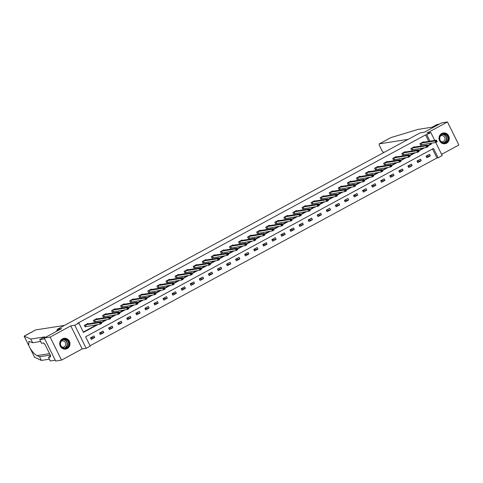 <?xml version="1.0" encoding="UTF-8"?>
<svg xmlns="http://www.w3.org/2000/svg" width="483" height="483" viewBox="0 0 483 483"><rect width="100%" height="100%" fill="white"/><g stroke="black" fill="none" stroke-linecap="round" stroke-linejoin="round"><path stroke-width="0.72" d="M67.246 348.569A5.452 5.126 81.1 0 0 69.709 342.067A5.452 5.126 81.1 0 0 64.004 338.323A5.452 5.126 81.1 0 0 62.446 338.855A5.452 5.126 81.1 0 0 59.983 345.357A5.452 5.126 81.1 0 0 65.688 349.094A5.452 5.126 81.1 0 0 67.246 348.569M446.546 143.228A5.452 5.126 81.1 0 0 449.003 136.725A5.452 5.126 81.1 0 0 443.303 132.988A5.452 5.126 81.1 0 0 441.746 133.513A5.452 5.126 81.1 0 0 439.282 140.016A5.452 5.126 81.1 0 0 444.988 143.753A5.452 5.126 81.1 0 0 446.546 143.228M435.962 141.133L436.27 141.754L436.849 141.441L436.541 140.819L434.99 140.951L421.043 143.131L421.816 144.689L435.757 142.509L434.99 140.951L436.445 140.167L437.212 141.718L435.757 142.509L442.217 155.562L438.147 157.76L433.529 148.42L85.624 336.766L90.243 346.106L86.173 348.309L74.787 325.27L78.856 323.067L83.468 332.407L98.055 324.51M82.17 348.937L70.778 325.892L50.141 337.068L44.255 337.985L55.642 361.03L61.528 360.107L82.17 348.937L86.173 348.309M441.613 154.343L458.85 145.015L447.463 121.97L426.821 133.145L430.83 132.517L434.736 140.432M90.067 345.75L436.97 157.947L438.147 157.76M50.141 337.068L61.528 360.107M44.255 337.985L61.576 328.609L57.338 329.273L420.011 132.934L424.249 132.27L441.571 122.893L447.463 121.97M57.338 329.273L57.761 330.13M436.97 157.947L432.526 148.963M429.55 154.264L426.06 156.154L426.827 157.712L430.317 155.822L429.55 154.264M420.476 159.179L416.992 161.068L417.759 162.62L421.248 160.736L420.476 159.179M411.407 164.087L407.918 165.977L408.69 167.535L412.18 165.645L411.407 164.087M402.339 168.996L398.849 170.885L399.622 172.443L403.106 170.553L402.339 168.996M393.271 173.904L389.781 175.794L390.548 177.352L394.037 175.462L393.271 173.904M384.202 178.819L380.713 180.708L381.479 182.26L384.969 180.376L384.202 178.819M375.128 183.727L371.644 185.617L372.411 187.175L375.901 185.285L375.128 183.727M366.06 188.636L362.57 190.525L363.343 192.083L366.832 190.193L366.06 188.636M356.991 193.55L353.502 195.434L354.274 196.992L357.758 195.102L356.991 193.55M347.923 198.459L344.433 200.348L345.2 201.9L348.69 200.016L347.923 198.459M338.849 203.367L335.365 205.257L336.132 206.815L339.621 204.925L338.849 203.367M329.78 208.276L326.291 210.165L327.063 211.723L330.553 209.833L329.78 208.276M320.712 213.19L317.222 215.074L317.995 216.632L321.479 214.742L320.712 213.19M311.644 218.099L308.154 219.988L308.921 221.54L312.41 219.656L311.644 218.099M302.575 223.007L299.086 224.897L299.852 226.455L303.342 224.565L302.575 223.007M293.501 227.916L290.017 229.805L290.784 231.363L294.274 229.473L293.501 227.916M284.433 232.83L280.943 234.714L281.716 236.272L285.205 234.382L284.433 232.83M275.364 237.739L271.875 239.628L272.647 241.18L276.131 239.296L275.364 237.739M266.296 242.647L262.806 244.537L263.573 246.095L267.063 244.205L266.296 242.647M257.222 247.556L253.738 249.445L254.505 251.003L257.994 249.113L257.222 247.556M248.153 252.47L244.664 254.354L245.436 255.912L248.926 254.022L248.153 252.47M239.085 257.379L235.595 259.268L236.368 260.82L239.852 258.936L239.085 257.379M230.017 262.287L226.527 264.177L227.294 265.735L230.783 263.845L230.017 262.287M220.948 267.196L217.459 269.085L218.225 270.643L221.715 268.753L220.948 267.196M211.874 272.11L208.39 273.994L209.157 275.551L212.647 273.662L211.874 272.11M202.806 277.019L199.316 278.908L200.089 280.46L203.578 278.576L202.806 277.019M193.737 281.927L190.248 283.817L191.02 285.375L194.504 283.485L193.737 281.927M184.669 286.836L181.179 288.725L181.946 290.283L185.436 288.393L184.669 286.836M175.595 291.75L172.111 293.634L172.878 295.191L176.367 293.302L175.595 291.75M166.526 296.659L163.037 298.548L163.809 300.106L167.299 298.216L166.526 296.659M157.458 301.567L153.968 303.457L154.741 305.014L158.225 303.125L157.458 301.567M148.39 306.476L144.9 308.365L145.667 309.923L149.156 308.033L148.39 306.476M139.321 311.39L135.832 313.274L136.598 314.831L140.088 312.942L139.321 311.39M130.247 316.299L126.763 318.188L127.53 319.746L131.02 317.856L130.247 316.299M121.179 321.207L117.689 323.097L118.462 324.654L121.951 322.765L121.179 321.207M112.11 326.116L108.621 328.005L109.393 329.563L112.877 327.673L112.11 326.116M103.042 331.03L99.552 332.914L100.319 334.471L103.809 332.588L103.042 331.03M93.968 335.939L90.484 337.828L91.251 339.386L94.74 337.496L93.968 335.939M428.771 141.362L425.577 134.908L77.678 323.248L78.856 323.067M83.293 332.05L96.878 324.697M101.14 322.39L105.946 319.782M110.209 317.476L115.014 314.874M119.277 312.567L124.083 309.965M128.345 307.659L133.157 305.057M137.413 302.75L142.225 300.142M146.488 297.836L151.294 295.234M155.556 292.927L160.362 290.325M164.625 288.019L169.436 285.417M173.693 283.11L178.505 280.502M182.767 278.196L187.573 275.594M191.836 273.287L196.641 270.685M200.904 268.379L205.71 265.777M209.972 263.47L214.784 260.862M219.047 258.556L223.852 255.954M228.115 253.647L232.921 251.045M237.183 248.739L241.989 246.137M246.252 243.83L251.063 241.222M255.32 238.916L260.132 236.314M264.394 234.007L269.2 231.405M273.463 229.099L278.268 226.497M282.531 224.19L287.337 221.582M291.599 219.276L296.411 216.674M300.674 214.367L305.479 211.765M309.742 209.459L314.548 206.857M318.81 204.544L323.616 201.942M327.879 199.636L332.69 197.034M336.947 194.727L341.759 192.125M346.021 189.819L350.827 187.217M355.09 184.904L359.895 182.302M364.158 179.996L368.97 177.394M373.226 175.088L378.038 172.485M382.301 170.179L387.106 167.577M391.369 165.264L396.175 162.662M400.437 160.356L405.243 157.754M409.506 155.448L414.317 152.845M418.574 150.539L423.386 147.937M427.648 145.624L430.196 144.248L429.798 143.439M423.573 142.177L423.392 141.815L419.902 143.699L420.675 145.256L421.617 144.749M414.505 147.086L414.323 146.723L410.834 148.613L411.607 150.165L412.542 149.658M405.43 151.994L405.255 151.632L401.765 153.522L402.532 155.079L403.474 154.566M396.362 156.909L396.181 156.54L392.697 158.43L393.464 159.988L394.406 159.481M387.294 161.817L387.112 161.455L383.623 163.339L384.396 164.896L385.337 164.389M378.225 166.726L378.044 166.363L374.554 168.253L375.327 169.805L376.269 169.298M369.157 171.634L368.976 171.272L365.486 173.162L366.253 174.719L367.195 174.206M360.083 176.549L359.907 176.18L356.418 178.07L357.185 179.628L358.126 179.121M351.014 181.457L350.833 181.095L347.349 182.979L348.116 184.536L349.058 184.029M341.946 186.366L341.765 186.003L338.275 187.893L339.048 189.451L339.99 188.938M332.878 191.274L332.696 190.912L329.207 192.802L329.98 194.359L330.915 193.846M323.803 196.189L323.628 195.82L320.138 197.71L320.905 199.268L321.847 198.761M314.735 201.097L314.554 200.735L311.07 202.619L311.837 204.176L312.779 203.669M305.667 206.006L305.485 205.643L301.996 207.533L302.769 209.091L303.71 208.578M296.598 210.914L296.417 210.552L292.927 212.442L293.7 213.999L294.642 213.486M287.53 215.829L287.349 215.46L283.859 217.35L284.626 218.908L285.568 218.401M278.456 220.737L278.28 220.375L274.791 222.258L275.558 223.816L276.499 223.309M269.387 225.646L269.206 225.283L265.722 227.173L266.489 228.731L267.431 228.218M260.319 230.554L260.138 230.192L256.648 232.081L257.421 233.639L258.363 233.126M251.251 235.469L251.069 235.1L247.58 236.99L248.353 238.548L249.288 238.041M242.176 240.377L242.001 240.015L238.511 241.898L239.278 243.456L240.22 242.949M233.108 245.286L232.927 244.923L229.443 246.813L230.21 248.371L231.152 247.857M224.04 250.194L223.858 249.832L220.369 251.721L221.142 253.279L222.083 252.766M214.971 255.109L214.79 254.74L211.3 256.63L212.073 258.188L213.015 257.68M205.903 260.017L205.722 259.655L202.232 261.538L202.999 263.096L203.941 262.589M196.829 264.925L196.653 264.563L193.164 266.453L193.931 268.011L194.872 267.497M187.76 269.834L187.579 269.472L184.095 271.361L184.862 272.919L185.804 272.406M178.692 274.749L178.511 274.38L175.021 276.27L175.794 277.828L176.736 277.32M169.624 279.657L169.442 279.295L165.953 281.178L166.726 282.736L167.661 282.229M160.549 284.565L160.374 284.203L156.884 286.093L157.651 287.651L158.593 287.137M151.481 289.474L151.3 289.112L147.816 291.001L148.583 292.559L149.525 292.046M142.413 294.389L142.231 294.02L138.742 295.91L139.515 297.468L140.456 296.96M133.344 299.297L133.163 298.935L129.673 300.824L130.446 302.376L131.388 301.869M124.276 304.205L124.095 303.843L120.605 305.733L121.372 307.291L122.314 306.777M115.202 309.114L115.026 308.752L111.537 310.641L112.304 312.199L113.245 311.692M106.133 314.028L105.952 313.66L102.468 315.55L103.235 317.108L104.177 316.6M97.065 318.937L96.884 318.575L93.394 320.464L94.167 322.016L95.109 321.509M87.997 323.845L87.815 323.483L84.326 325.373L85.099 326.931L86.034 326.417M70.778 325.892L74.787 325.27M425.577 134.908L426.755 134.721L430.83 132.517M427.823 145.987L431.373 144.061L430.975 143.258M429.948 141.181L426.755 134.721M101.315 322.747L107.123 319.601M110.384 317.838L116.192 314.693M119.452 312.924L125.266 309.778M128.526 308.015L134.334 304.87M137.595 303.107L143.403 299.961M146.663 298.198L152.471 295.053M155.731 293.284L161.539 290.138M164.8 288.375L170.614 285.23M173.874 283.467L179.682 280.321M182.942 278.558L188.75 275.413M192.011 273.644L197.819 270.498M201.079 268.735L206.893 265.59M210.153 263.827L215.961 260.681M219.222 258.918L225.03 255.773M228.29 254.004L234.098 250.858M237.358 249.095L243.166 245.95M246.427 244.187L252.241 241.041M255.501 239.278L261.309 236.133M264.569 234.364L270.377 231.218M273.638 229.455L279.446 226.31M282.706 224.547L288.52 221.401M291.78 219.638L297.588 216.493M300.849 214.724L306.657 211.578M309.917 209.815L315.725 206.67M318.985 204.907L324.793 201.761M328.054 199.992L333.868 196.853M337.128 195.084L342.936 191.938M346.196 190.175L352.004 187.03M355.265 185.267L361.073 182.121M364.333 180.352L370.147 177.213M373.407 175.444L379.215 172.298M382.476 170.535L388.284 167.39M391.544 165.627L397.352 162.481M400.612 160.712L406.42 157.573M409.681 155.804L415.495 152.658M418.755 150.895L424.563 147.75M430.196 144.248L431.373 144.061M426.211 156.468L430.317 155.822M417.143 161.376L421.248 160.736M408.075 166.285L412.18 165.645M399.006 171.193L403.106 170.553M389.932 176.108L394.037 175.462M380.864 181.016L384.969 180.376M371.795 185.925L375.901 185.285M362.727 190.833L366.832 190.193M353.659 195.748L357.758 195.102M344.584 200.656L348.69 200.016M335.516 205.565L339.621 204.925M326.448 210.473L330.553 209.833M317.379 215.388L321.479 214.742M308.305 220.296L312.41 219.656M299.237 225.205L303.342 224.565M290.168 230.113L294.274 229.473M281.1 235.028L285.205 234.382M272.032 239.936L276.131 239.296M262.957 244.845L267.063 244.205M253.889 249.753L257.994 249.113M244.821 254.668L248.926 254.022M235.752 259.576L239.852 258.936M226.678 264.485L230.783 263.845M217.61 269.393L221.715 268.753M208.541 274.308L212.647 273.662M199.473 279.216L203.578 278.576M190.399 284.125L194.504 283.485M181.33 289.039L185.436 288.393M172.262 293.948L176.367 293.302M163.194 298.856L167.299 298.216M154.125 303.765L158.225 303.125M145.051 308.679L149.156 308.033M135.983 313.588L140.088 312.942M126.914 318.496L131.02 317.856M117.846 323.405L121.951 322.765M108.772 328.319L112.877 327.673M99.703 333.228L103.809 332.588M90.635 338.136L94.74 337.496M422.45 142.334L436.445 140.167L436.541 140.819M421.816 144.689L420.596 145.105M435.757 142.509L436.27 141.754M436.849 141.441L437.212 141.718M440.194 135.82A4.715 4.432 -98.9 0 1 446.316 134.455A4.715 4.432 -98.9 0 1 447.717 140.976A4.715 4.432 -98.9 0 1 441.595 142.34A4.715 4.432 -98.9 0 1 440.194 135.82M447.318 140.807A4.365 4.106 81.1 0 0 443.165 134.105A4.365 4.106 81.1 0 0 440.418 140.764A4.365 4.106 81.1 0 0 447.318 140.807M441.033 141.549A3.109 2.922 81.1 0 0 444.553 137.015A3.109 2.922 81.1 0 0 440.212 136.297M444.01 143.807A5.416 5.09 81.1 0 0 444.795 143.747A5.416 5.09 81.1 0 0 448.272 141.362A5.416 5.09 81.1 0 0 448.2 135.488A5.416 5.09 81.1 0 0 443.122 133.048A5.416 5.09 81.1 0 0 442.356 133.236M60.894 341.161A4.715 4.432 -98.9 0 1 67.016 339.797A4.715 4.432 -98.9 0 1 68.417 346.317A4.715 4.432 -98.9 0 1 62.295 347.682A4.715 4.432 -98.9 0 1 60.894 341.161M68.025 346.142A4.365 4.106 81.1 0 0 63.865 339.44A4.365 4.106 81.1 0 0 61.118 346.106A4.365 4.106 81.1 0 0 68.025 346.142M61.733 346.885A3.109 2.922 81.1 0 0 65.259 342.356A3.109 2.922 81.1 0 0 60.912 341.632M64.71 349.149A5.416 5.09 81.1 0 0 65.495 349.088A5.416 5.09 81.1 0 0 68.978 346.697A5.416 5.09 81.1 0 0 68.9 340.829A5.416 5.09 81.1 0 0 63.822 338.39A5.416 5.09 81.1 0 0 63.056 338.571M408.177 139.339L379.384 143.837A2.095 0.676 -118.4 0 0 379.306 143.862A2.095 0.676 -118.4 0 0 379.602 145.818L381.938 150.551A2.095 0.676 -118.4 0 0 383.568 152.308L384.486 152.163M379.384 143.837L390.862 137.625L418.145 129.384L432.043 127.21L437.043 124.505L439.222 124.167M35.531 329.992A2.095 0.676 61.6 0 1 35.591 329.943A2.095 0.676 61.6 0 1 35.664 329.919L24.186 336.228M40.657 341.487L32.639 342.743L30.821 339.066L24.192 336.132L28.847 345.677M32.639 342.743L28.908 341.372L28.732 345.423L30.073 348.134C32.379 351.89 34.685 354.383 36.986 355.615L39.564 356.756L50.262 355.083M41.538 343.274L39.721 339.603L44.665 338.831L55.225 360.191L50.28 360.964L48.463 357.287L50.443 356.979L49.948 355.983L50.655 355.874L44.714 343.854L44.007 343.962L43.518 342.966L41.538 343.274M30.821 339.066L44.72 336.892L39.721 339.603M50.141 356.376L48.463 357.287M34.583 357.263L41.381 360.427L39.564 356.756M41.381 360.427L49.393 359.177M64.462 325.415L35.664 329.919M59.168 329.913L56.68 330.3L57.604 329.804M29.922 347.857L34.655 357.408M50.546 355.657L49.948 355.983M426.894 146.041L427.201 146.669L427.781 146.349L427.473 145.727L425.921 145.86L427.37 145.075L428.143 146.633L426.688 147.418L425.921 145.86L411.776 148.1M413.382 147.23L427.37 145.075L427.473 145.727M427.201 146.669L426.688 147.418L411.528 150.014M427.781 146.349L428.143 146.633M417.825 150.956L418.133 151.577L418.713 151.264L418.405 150.642L416.847 150.768L418.302 149.984L419.075 151.541L417.62 152.326L416.847 150.768L402.707 153.008M404.313 152.163L418.302 149.984L418.405 150.642M418.133 151.577L417.62 152.326L402.46 154.922M418.713 151.264L419.075 151.541M408.751 155.864L409.059 156.486L409.644 156.172L409.336 155.55L407.779 155.683L409.234 154.892L410.001 156.45L408.552 157.235L407.779 155.683L393.639 157.923M395.245 157.066L409.234 154.892L409.336 155.55M409.059 156.486L408.552 157.235L393.385 159.831M409.644 156.172L410.001 156.45M399.683 160.773L399.99 161.394L400.57 161.081L400.262 160.459L398.71 160.591L400.165 159.807L400.932 161.358L399.477 162.149L398.71 160.591L384.565 162.831M386.171 161.962L400.165 159.807L400.262 160.459M399.99 161.394L399.477 162.149L384.317 164.745M400.57 161.081L400.932 161.358M390.614 165.681L390.922 166.309L391.502 165.989L391.194 165.367L389.642 165.5L391.091 164.715L391.864 166.273L390.409 167.058L389.642 165.5L375.496 167.74M377.108 166.895L391.091 164.715L391.194 165.367M390.922 166.309L390.409 167.058L375.249 169.654M391.502 165.989L391.864 166.273M381.546 170.596L381.854 171.217L382.433 170.904L382.125 170.282L380.568 170.408L382.023 169.624L382.796 171.181L381.341 171.966L380.568 170.408L366.428 172.648M368.034 171.779L382.023 169.624L382.125 170.282M381.854 171.217L381.341 171.966L366.18 174.562M382.433 170.904L382.796 171.181M372.471 175.504L372.779 176.126L373.365 175.812L373.057 175.19L371.499 175.323L372.954 174.532L373.721 176.09L372.272 176.875L371.499 175.323L357.36 177.563M358.966 176.693L372.954 174.532L373.057 175.19M372.779 176.126L372.272 176.875L357.112 179.471M373.365 175.812L373.721 176.09M363.403 180.413L363.711 181.034L364.291 180.72L363.989 180.099L362.431 180.231L363.886 179.447L364.653 180.998L363.198 181.789L362.431 180.231L348.285 182.471M349.897 181.614L363.886 179.447L363.989 180.099M363.711 181.034L363.198 181.789L348.038 184.385M364.291 180.72L364.653 180.998M354.335 185.321L354.643 185.949L355.222 185.629L354.914 185.007L353.363 185.14L354.818 184.355L355.585 185.913L354.13 186.698L353.363 185.14L339.217 187.38M340.823 186.51L354.818 184.355L354.914 185.007M354.643 185.949L354.13 186.698L338.969 189.294M355.222 185.629L355.585 185.913M345.267 190.236L345.574 190.857L346.154 190.544L345.846 189.922L344.294 190.048L345.743 189.264L346.516 190.821L345.061 191.606L344.294 190.048L330.149 192.294M331.755 191.419L345.743 189.264L345.846 189.922M345.574 190.857L345.061 191.606L329.901 194.202M346.154 190.544L346.516 190.821M336.198 195.144L336.506 195.766L337.086 195.452L336.778 194.83L335.22 194.963L336.675 194.172L337.448 195.73L335.993 196.521L335.22 194.963L321.08 197.203M322.686 196.346L336.675 194.172L336.778 194.83M336.506 195.766L335.993 196.521L320.833 199.111M337.086 195.452L337.448 195.73M327.124 200.053L327.432 200.674L328.017 200.36L327.709 199.739L326.152 199.871L327.607 199.087L328.374 200.638L326.925 201.429L326.152 199.871L312.012 202.111M313.618 201.242L327.607 199.087L327.709 199.739M327.432 200.674L326.925 201.429L311.758 204.025M328.017 200.36L328.374 200.638M318.055 204.961L318.363 205.589L318.943 205.275L318.635 204.647L317.083 204.78L318.538 203.995L319.305 205.553L317.85 206.338L317.083 204.78L302.938 207.02M304.55 206.175L318.538 203.995L318.635 204.647M318.363 205.589L317.85 206.338L302.69 208.934M318.943 205.275L319.305 205.553M308.987 209.876L309.295 210.497L309.875 210.183L309.567 209.562L308.015 209.688L309.464 208.904L310.237 210.461L308.782 211.246L308.015 209.688L293.869 211.934M295.475 211.077L309.464 208.904L309.567 209.562M309.295 210.497L308.782 211.246L293.622 213.842M309.875 210.183L310.237 210.461M299.919 214.784L300.227 215.406L300.806 215.092L300.498 214.47L298.941 214.603L300.396 213.812L301.169 215.37L299.714 216.161L298.941 214.603L284.801 216.843M286.407 215.973L300.396 213.812L300.498 214.47M300.227 215.406L299.714 216.161L284.553 218.751M300.806 215.092L301.169 215.37M290.844 219.693L291.152 220.314L291.738 220L291.43 219.379L289.872 219.511L291.327 218.727L292.094 220.278L290.645 221.069L289.872 219.511L275.733 221.751M277.339 220.9L291.327 218.727L291.43 219.379M291.152 220.314L290.645 221.069L275.485 223.665M291.738 220L292.094 220.278M281.776 224.607L282.084 225.229L282.664 224.915L282.362 224.287L280.804 224.42L282.259 223.635L283.026 225.193L281.571 225.978L280.804 224.42L266.658 226.66M268.27 225.803L282.259 223.635L282.362 224.287M282.084 225.229L281.571 225.978L266.411 228.574M282.664 224.915L283.026 225.193M272.708 229.516L273.016 230.137L273.595 229.823L273.287 229.202L271.736 229.328L273.191 228.544L273.958 230.101L272.503 230.886L271.736 229.328L257.59 231.574M259.196 230.705L273.191 228.544L273.287 229.202M273.016 230.137L272.503 230.886L257.342 233.482M273.595 229.823L273.958 230.101M263.64 234.424L263.947 235.046L264.527 234.732L264.219 234.11L262.667 234.243L264.116 233.452L264.889 235.01L263.434 235.801L262.667 234.243L248.522 236.483M250.134 235.632L264.116 233.452L264.219 234.11M263.947 235.046L263.434 235.801L248.274 238.391M264.527 234.732L264.889 235.01M254.571 239.333L254.879 239.954L255.459 239.64L255.151 239.019L253.593 239.151L255.048 238.367L255.821 239.918L254.366 240.709L253.593 239.151L239.453 241.391M241.059 240.534L255.048 238.367L255.151 239.019M254.879 239.954L254.366 240.709L239.206 243.305M255.459 239.64L255.821 239.918M245.497 244.247L245.805 244.869L246.39 244.555L246.082 243.927L244.525 244.06L245.98 243.275L246.747 244.833L245.298 245.618L244.525 244.06L230.385 246.3M231.991 245.43L245.98 243.275L246.082 243.927M245.805 244.869L245.298 245.618L230.131 248.214M246.39 244.555L246.747 244.833M236.429 249.156L236.736 249.777L237.316 249.463L237.008 248.842L235.456 248.968L236.911 248.184L237.678 249.741L236.223 250.526L235.456 248.968L221.311 251.214M222.923 250.363L236.911 248.184L237.008 248.842M236.736 249.777L236.223 250.526L221.063 253.122M237.316 249.463L237.678 249.741M227.36 254.064L227.668 254.686L228.248 254.372L227.94 253.75L226.388 253.883L227.837 253.092L228.61 254.65L227.155 255.441L226.388 253.883L212.242 256.123M213.848 255.266L227.837 253.092L227.94 253.75M227.668 254.686L227.155 255.441L211.995 258.031M228.248 254.372L228.61 254.65M218.292 258.973L218.6 259.594L219.179 259.28L218.871 258.659L217.314 258.791L218.769 258.007L219.542 259.564L218.087 260.349L217.314 258.791L203.174 261.031M204.78 260.162L218.769 258.007L218.871 258.659M218.6 259.594L218.087 260.349L202.926 262.945M219.179 259.28L219.542 259.564M209.217 263.887L209.525 264.509L210.111 264.195L209.803 263.567L208.245 263.7L209.7 262.915L210.467 264.473L209.018 265.258L208.245 263.7L194.106 265.94M195.712 265.095L209.7 262.915L209.803 263.567M209.525 264.509L209.018 265.258L193.858 267.854M210.111 264.195L210.467 264.473M200.149 268.796L200.457 269.417L201.037 269.103L200.729 268.482L199.177 268.608L200.632 267.824L201.399 269.381L199.944 270.166L199.177 268.608L185.031 270.854M186.643 269.997L200.632 267.824L200.729 268.482M200.457 269.417L199.944 270.166L184.784 272.762M201.037 269.103L201.399 269.381M191.081 273.704L191.389 274.326L191.968 274.012L191.66 273.39L190.109 273.523L191.564 272.732L192.331 274.29L190.876 275.081L190.109 273.523L175.963 275.763M177.569 274.893L191.564 272.732L191.66 273.39M191.389 274.326L190.876 275.081L175.715 277.671M191.968 274.012L192.331 274.29M182.013 278.613L182.32 279.234L182.9 278.92L182.592 278.299L181.04 278.431L182.489 277.647L183.262 279.204L181.807 279.989L181.04 278.431L166.895 280.671M168.501 279.814L182.489 277.647L182.592 278.299M182.32 279.234L181.807 279.989L166.647 282.585M182.9 278.92L183.262 279.204M172.944 283.527L173.252 284.149L173.832 283.835L173.524 283.207L171.966 283.34L173.421 282.555L174.194 284.113L172.739 284.898L171.966 283.34L157.826 285.58M159.432 284.71L173.421 282.555L173.524 283.207M173.252 284.149L172.739 284.898L157.579 287.494M173.832 283.835L174.194 284.113M163.87 288.436L164.178 289.057L164.763 288.743L164.455 288.122L162.898 288.254L164.353 287.463L165.12 289.021L163.671 289.806L162.898 288.254L148.758 290.494M150.364 289.625L164.353 287.463L164.455 288.122M164.178 289.057L163.671 289.806L148.504 292.402M164.763 288.743L165.12 289.021M154.801 293.344L155.109 293.966L155.689 293.652L155.381 293.03L153.829 293.163L155.285 292.372L156.051 293.93L154.596 294.721L153.829 293.163L139.684 295.403M141.296 294.552L155.285 292.372L155.381 293.03M155.109 293.966L154.596 294.721L139.436 297.311M155.689 293.652L156.051 293.93M145.733 298.252L146.041 298.874L146.621 298.56L146.313 297.939L144.761 298.071L146.21 297.286L146.983 298.844L145.528 299.629L144.761 298.071L130.615 300.311M132.221 299.442L146.21 297.286L146.313 297.939M146.041 298.874L145.528 299.629L130.368 302.225M146.621 298.56L146.983 298.844M136.665 303.167L136.973 303.789L137.552 303.475L137.244 302.847L135.687 302.98L137.142 302.195L137.915 303.753L136.46 304.538L135.687 302.98L121.547 305.22M123.153 304.35L137.142 302.195L137.244 302.847M136.973 303.789L136.46 304.538L121.299 307.134M137.552 303.475L137.915 303.753M127.59 308.076L127.898 308.697L128.484 308.383L128.176 307.762L126.618 307.894L128.073 307.103L128.84 308.661L127.391 309.446L126.618 307.894L112.479 310.134M114.085 309.277L128.073 307.103L128.176 307.762M127.898 308.697L127.391 309.446L112.231 312.042M128.484 308.383L128.84 308.661M118.522 312.984L118.83 313.606L119.41 313.292L119.102 312.67L117.55 312.803L119.005 312.012L119.772 313.57L118.317 314.361L117.55 312.803L103.404 315.043M105.01 314.173L119.005 312.012L119.102 312.67M118.83 313.606L118.317 314.361L103.157 316.951M119.41 313.292L119.772 313.57M109.454 317.892L109.762 318.52L110.341 318.2L110.033 317.579L108.482 317.711L109.937 316.926L110.704 318.484L109.249 319.269L108.482 317.711L94.336 319.951M95.948 319.1L109.937 316.926L110.033 317.579M109.762 318.52L109.249 319.269L94.088 321.865M110.341 318.2L110.704 318.484M100.386 322.807L100.693 323.429L101.273 323.115L100.965 322.487L99.413 322.62L100.862 321.835L101.635 323.393L100.18 324.178L99.413 322.62L85.268 324.86M86.874 324.008L100.862 321.835L100.965 322.487M100.693 323.429L100.18 324.178L85.02 326.774M101.273 323.115L101.635 323.393M420.916 143.167L421.683 144.725M442.561 134.25A4.365 4.106 -98.9 0 1 443.889 142.781M443.424 142.745A4.226 3.973 81.1 0 0 442.12 134.419M63.261 339.591A4.365 4.106 -98.9 0 1 64.595 348.116M64.124 348.086A4.226 3.973 81.1 0 0 62.82 339.76M49.556 353.647L36.986 355.615M411.975 148.04L412.742 149.597M411.842 148.076L412.615 149.633M402.907 152.948L403.673 154.506M402.774 152.99L403.546 154.542M393.838 157.863L394.605 159.42M393.705 157.899L394.472 159.456M384.764 162.771L385.537 164.329M384.637 162.807L385.404 164.365M375.696 167.679L376.468 169.237M375.569 167.716L376.335 169.273M366.627 172.588L367.394 174.146M366.494 172.63L367.267 174.182M357.559 177.502L358.326 179.06M357.426 177.539L358.199 179.096M348.485 182.411L349.257 183.969M348.358 182.447L349.124 184.005M339.416 187.319L340.189 188.877M339.289 187.356L340.056 188.913M330.348 192.234L331.115 193.786M330.215 192.27L330.988 193.822M321.28 197.142L322.046 198.7M321.147 197.179L321.92 198.736M312.205 202.051L312.978 203.609M312.078 202.087L312.845 203.645M303.137 206.959L303.91 208.517M303.01 206.996L303.777 208.553M294.069 211.874L294.835 213.426M293.942 211.91L294.708 213.462M285 216.782L285.767 218.34M284.867 216.819L285.64 218.376M275.932 221.691L276.699 223.249M275.799 221.727L276.572 223.285M266.858 226.599L267.63 228.157M266.731 226.636L267.497 228.193M257.789 231.514L258.562 233.066M257.662 231.55L258.429 233.102M248.721 236.422L249.488 237.98M248.588 236.459L249.361 238.016M239.653 241.331L240.419 242.889M239.52 241.367L240.292 242.925M230.578 246.239L231.351 247.797M230.451 246.276L231.218 247.833M221.51 251.154L222.283 252.706M221.383 251.19L222.15 252.742M212.442 256.062L213.208 257.62M212.315 256.099L213.081 257.656M203.373 260.971L204.14 262.529M203.24 261.007L204.013 262.565M194.305 265.879L195.072 267.437M194.172 265.916L194.945 267.473M185.231 270.794L186.003 272.346M185.104 270.83L185.87 272.382M176.162 275.702L176.935 277.26M176.035 275.739L176.802 277.296M167.094 280.611L167.861 282.169M166.961 280.647L167.734 282.205M158.026 285.519L158.792 287.077M157.893 285.556L158.666 287.113M148.951 290.434L149.724 291.986M148.824 290.47L149.591 292.028M139.883 295.342L140.656 296.9M139.756 295.379L140.523 296.936M130.815 300.251L131.581 301.809M130.682 300.287L131.454 301.845M121.746 305.159L122.513 306.717M121.613 305.196L122.386 306.753M112.678 310.074L113.445 311.626M112.545 310.11L113.312 311.668M103.603 314.982L104.376 316.54M103.477 315.019L104.243 316.576M94.535 319.891L95.308 321.449M94.408 319.927L95.175 321.485M85.467 324.799L86.234 326.357M85.334 324.836L86.107 326.393M444.795 143.747L444.408 143.807M443.122 133.048L442.736 133.109M65.495 349.088L65.108 349.149M63.822 338.39L63.436 338.45M390.735 137.679L379.306 143.862M35.591 329.943L24.162 336.126M34.613 357.342L29.97 347.947M28.805 345.593L24.156 336.186"/></g></svg>
